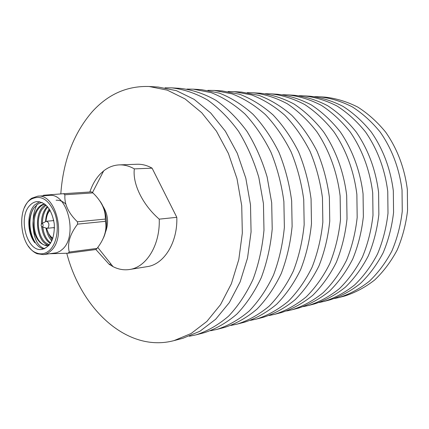 <?xml version="1.0" encoding="UTF-8"?>
<svg xmlns="http://www.w3.org/2000/svg" width="429" height="429" viewBox="0 0 429 429"><rect width="100%" height="100%" fill="white"/><g stroke="black" fill="none" stroke-linecap="round" stroke-linejoin="round"><path stroke-width="0.64" d="M89.865 191.999C92.315 184.615 95.865 178.523 100.515 173.729L103.662 170.892C108.435 167.133 113.658 165.133 119.337 164.886C124.415 164.72 129.408 166.055 134.331 168.887C132.432 183.869 142.675 204.869 159.234 219.149C160.221 244.916 146.461 267.288 129.579 269.492C123.96 270.35 118.442 269.396 113.031 266.64L109.202 264.334L95.865 249.512M105.336 232.523C109.02 223.187 108.146 214.296 102.724 205.85M119.337 164.886L137.157 164.259C142.219 164.098 147.195 165.401 152.091 168.168L134.331 168.887M110.988 264.066L109.202 264.334M159.234 219.149L176.807 217.315C177.745 242.514 164.012 264.436 147.179 266.645L129.579 269.492M176.807 217.315L152.091 168.168M163.304 190.465L167.616 199.04M60.805 193.908C63.213 160.596 73.724 133.162 92.332 111.604C108.188 94.171 127.129 85.8 149.142 86.497L167.272 90.144L185.076 98.938L201.737 112.747L216.441 131.167L228.416 153.491L237.006 178.732L241.725 205.711L242.326 233.086L238.797 259.518L231.376 283.735L220.522 304.66L206.858 321.439L191.098 333.515L174.013 340.61C127.874 352.944 81.494 310.044 66.774 253.282M149.142 86.497L158.301 87.055L176.389 90.664L194.133 99.362L210.73 113.02L225.37 131.22L237.28 153.271L245.817 178.207L250.498 204.847L251.072 231.896L247.533 258.011L240.122 281.955L229.295 302.649L215.658 319.262L199.941 331.236L182.899 338.288L174.013 340.61M165.068 87.811L171.863 87.87C183.934 89.312 195.822 93.356 207.523 99.995C218.887 108.108 229.231 118.543 238.556 131.295C247.061 145.2 253.818 160.58 258.821 177.429L263.444 203.582L263.98 230.137C262.339 247.635 258.692 264.033 253.046 279.322C246.375 293.645 238.251 305.882 228.673 316.05C218.484 324.828 207.604 331.102 196.037 334.856L189.387 336.234M171.863 87.87L180.518 88.395C192.562 89.827 204.413 93.828 216.066 100.397C227.386 108.424 237.682 118.736 246.959 131.344C255.421 145.088 262.14 160.285 267.111 176.93L271.691 202.778L272.211 229.016C270.56 246.316 266.918 262.521 261.282 277.649C254.628 291.811 246.525 303.925 236.98 313.996C226.812 322.699 215.964 328.925 204.429 332.663L196.037 334.856M186.921 89.093L193.34 89.168L211.218 92.659C223.096 97.335 234.368 104.462 245.029 114.044C255.11 124.941 263.781 137.741 271.042 152.44C277.295 167.975 281.574 184.357 283.88 201.582L284.368 227.365C282.711 244.358 279.075 260.29 273.461 275.166C266.833 289.103 258.767 301.035 249.26 310.961C239.146 319.551 228.346 325.702 216.859 329.418L210.575 330.743M193.34 89.168L201.533 89.666L219.353 93.12C231.193 97.753 242.417 104.81 253.03 114.286C263.063 125.064 271.686 137.714 278.909 152.241C285.124 167.6 289.371 183.794 291.656 200.82L292.122 226.308C290.46 243.109 286.829 258.869 281.231 273.584C274.624 287.376 266.581 299.185 257.105 309.019C247.024 317.535 236.256 323.643 224.801 327.343L216.859 329.418M207.909 90.353L214.296 90.433L232.019 93.849C243.785 98.407 254.939 105.341 265.476 114.661C275.429 125.247 283.982 137.677 291.135 151.941C297.286 167.02 301.485 182.92 303.737 199.641L304.172 224.667C302.509 241.173 298.89 256.655 293.313 271.123C286.738 284.684 278.737 296.316 269.31 306.006C259.282 314.403 248.568 320.442 237.173 324.109L230.92 325.434M214.296 90.433L222.05 90.905L239.714 94.289C251.437 98.804 262.537 105.668 273.026 114.886C282.931 125.359 291.436 137.65 298.552 151.759C304.665 166.667 308.837 182.389 311.063 198.922L311.481 223.67C309.813 239.993 306.204 255.314 300.643 269.632C294.09 283.054 286.116 294.567 276.721 304.172C266.725 312.5 256.049 318.49 244.691 322.147L237.173 324.109M228.089 91.538L234.137 91.634L251.7 94.97C263.347 99.421 274.372 106.172 284.781 115.235C294.605 125.536 303.04 137.612 310.087 151.475C316.141 166.12 320.265 181.564 322.458 197.807L322.849 222.125C321.182 238.165 317.578 253.228 312.049 267.305C305.528 280.518 297.597 291.854 288.261 301.324C278.319 309.54 267.701 315.46 256.403 319.09L250.488 320.356M234.137 91.634L241.489 92.079L258.982 95.388C270.586 99.796 281.563 106.483 291.924 115.449C301.7 125.638 310.087 137.591 317.09 151.303C323.107 165.787 327.198 181.065 329.375 197.131L329.751 221.182C328.078 237.055 324.49 251.957 318.978 265.894C312.478 278.973 304.574 290.208 295.27 299.587C285.365 307.738 274.785 313.615 263.529 317.229L256.403 319.09M247.211 92.664L252.949 92.771C264.629 94.117 276.072 97.78 287.291 103.759C298.155 111.041 308.006 120.372 316.843 131.746C329.118 150.053 337.248 172.361 340.138 196.074L340.492 219.723C338.819 235.323 335.242 249.984 329.762 263.701C323.3 276.576 315.444 287.639 306.199 296.889C296.353 304.928 285.832 310.741 274.635 314.328L269.031 315.546M252.949 92.771L259.926 93.195C271.557 94.53 282.958 98.161 294.128 104.081C304.944 111.288 314.747 120.528 323.53 131.783C335.735 149.903 343.817 171.975 346.68 195.436L347.018 218.833C345.345 234.277 341.779 248.788 336.315 262.366C329.88 275.112 322.05 286.073 312.838 295.249C303.03 303.223 292.551 308.993 281.397 312.559L274.635 314.328M265.363 93.737L270.812 93.849C282.373 95.174 293.699 98.75 304.783 104.579C315.519 111.679 325.241 120.769 333.955 131.848C346.053 149.662 354.048 171.369 356.869 194.439L357.18 217.449C355.512 232.636 351.962 246.916 346.53 260.285C340.127 272.839 332.352 283.639 323.198 292.685C313.454 300.557 303.035 306.263 291.951 309.802L286.626 310.971M270.812 93.849L277.44 94.251C288.958 95.565 300.236 99.11 311.272 104.885C321.954 111.921 331.628 120.919 340.294 131.88C352.322 149.517 360.263 170.999 363.057 193.833L363.363 216.607C361.695 231.644 358.151 245.779 352.74 259.019C346.364 271.455 338.62 282.159 329.504 291.13C319.793 298.938 309.422 304.601 298.375 308.124L291.951 309.802M282.609 94.755L287.789 94.879C299.233 96.176 310.435 99.673 321.391 105.362C331.992 112.291 341.591 121.15 350.182 131.939C362.274 149.7 369.787 170.018 372.715 192.884L372.994 215.294C371.332 230.094 367.803 244.01 362.425 257.046C356.091 269.299 348.396 279.847 339.339 288.701C329.692 296.407 319.385 302.011 308.408 305.507L303.351 306.628M287.789 94.879L294.096 95.259C305.496 96.552 316.65 100.016 327.552 105.657C338.106 112.516 347.651 121.289 356.193 131.976C368.221 149.56 375.686 169.675 378.587 192.31L378.855 214.5C377.193 229.15 373.68 242.932 368.323 255.845C362.012 267.986 354.349 278.442 345.329 287.221C335.725 294.868 325.455 300.429 314.521 303.909L308.408 305.507M299.018 95.726L303.952 95.855C315.277 97.131 326.351 100.552 337.178 106.108C347.646 112.87 357.116 121.509 365.583 132.03C377.499 149.34 384.888 169.133 387.752 191.414L387.998 213.251C386.341 227.676 382.845 241.248 377.52 253.973C371.251 265.932 363.642 276.244 354.681 284.91C345.141 292.46 334.936 297.962 324.072 301.41L319.262 302.488M303.952 95.855L309.963 96.214C321.241 97.485 332.266 100.879 343.039 106.387C353.458 113.084 362.88 121.643 371.299 132.062C383.151 149.206 390.492 168.806 393.329 190.867L393.565 212.494C391.908 226.78 388.427 240.224 383.124 252.831C376.882 264.688 369.299 274.909 360.376 283.499C350.879 290.991 340.717 296.455 329.901 299.892L324.072 301.41M314.655 96.659L319.353 96.782C330.561 98.043 341.511 101.389 352.198 106.816C362.537 113.417 371.879 121.852 380.228 132.111C391.967 148.997 399.238 168.297 402.032 190.015L402.257 211.309C400.6 225.381 397.141 238.626 391.87 251.051C385.671 262.736 378.142 272.817 369.278 281.301C359.845 288.701 349.753 294.106 339.007 297.511L334.416 298.546M319.353 96.782L325.085 97.131C336.245 98.38 347.141 101.7 357.786 107.084C368.071 113.626 377.364 121.975 385.666 132.143C397.34 148.868 404.563 167.986 407.336 189.495L407.55 210.591C405.898 224.528 402.445 237.65 397.2 249.962C391.028 261.545 383.531 271.546 374.705 279.96C365.315 287.301 355.266 292.669 344.562 296.064L339.007 297.511M42.75 226.63L42.176 226.871C40.9 225.911 40.793 224.834 41.86 223.648C43.131 224.035 43.431 225.032 42.75 226.63M45.549 221.654L46.402 221.284C48.997 222.42 49.56 224.587 48.08 227.799L47.088 228.308L46.182 228.11M54.478 228.212L53.673 227.638M52.987 220.667L53.668 219.943M49.206 208.907C46.997 212.494 45.785 216.736 45.581 221.627M46 228.051C46.965 233.467 48.906 237.73 51.829 240.851M47.303 206.429C43.356 210.628 41.393 216.479 41.42 223.97M41.592 226.55C42.702 234.733 45.624 240.385 50.359 243.506M45.672 204.805C32.674 210.982 36.149 243.506 49.104 245.195M44.643 203.979C36.824 204.869 31.521 217.433 33.328 228.598C35.891 239.865 40.921 245.565 48.423 245.699L48.686 245.667M49.716 209.701L48.852 211.411M48.729 234.1L52.199 240.004M47.758 206.96L46.037 209.255C43.629 213.272 42.439 217.964 42.455 223.327M42.702 227.032C43.619 233.542 45.86 238.497 49.426 241.897L50.719 242.937M46.042 205.137L42.004 209.357C35.687 218.667 37.945 236.191 45.426 242.546L49.373 244.862M44.804 204.097C42.053 204.901 39.768 206.692 37.94 209.465C31.381 218.811 33.725 236.937 41.398 243.205C43.586 245.093 45.941 245.924 48.45 245.699M51.732 241.055L50.67 239.511M56.097 200.22C59.636 200.07 62.87 201.357 65.803 204.091M47.12 245.737L45.93 244.771M39.543 201.694L34.636 204.939C26.796 212.763 26.925 232.872 34.813 242.744C31.612 237.934 29.832 232.202 29.472 225.547C28.952 221.235 30.604 212.532 33.912 207.979L37.505 204.327L39.774 203.115L42.171 202.515M44.198 248.836C32.078 247.93 24.823 220.694 34.25 207.513M35.548 233.617C34.154 228.223 34.03 226.239 34.25 220.345M43.538 231.36L42.75 227.048M42.487 223.311L42.514 221.085M33.328 228.598C34.32 239.645 38.068 246.343 44.584 248.681M29.998 205.287C32.121 203.035 34.524 201.796 37.2 201.576C46.225 202.338 51.925 209.835 54.295 224.056C54.73 238.47 50.59 246.927 41.881 249.426C26.866 252.284 17.578 217.181 29.998 205.287M49.914 249.941C45.817 253.802 41.34 254.799 36.476 252.928C19.895 247.302 16.039 207.92 31.215 199.185C40.567 194.573 48.375 199.131 54.644 212.848C59.551 225.783 57.325 242.771 49.914 249.941M28.293 246.053C30.877 249.791 33.832 252.354 37.167 253.748L43.426 254.617C46.203 254.247 48.745 252.933 51.062 250.675C66.742 237.098 55.802 193.291 37.704 196.182L31.73 198.246C28.732 200.263 26.33 203.351 24.523 207.518M43.426 254.617L56.612 252.767L59.953 251.26L62.516 249.222C78.212 235.789 67.332 192.557 49.222 195.42L37.704 196.182M36.915 204.767C32.642 213.631 31.993 223.547 34.964 234.507M50.268 253.727L68.039 253.212L69.246 252.048C67.165 243.393 69.954 234.084 77.606 224.136L77.429 221.809C68.35 213.068 64.184 204.054 64.929 194.761L63.556 193.71L43.501 195.254L42.932 195.838M69.246 252.048L97.04 248.407L95.833 249.539L68.039 253.212M97.04 248.407C104.322 238.996 107.132 229.971 105.47 221.332L77.606 224.136M77.429 221.809L105.303 219.08L105.47 221.332M105.303 219.08C105.668 209.92 101.534 201.196 92.9 192.905L64.929 194.761M63.556 193.71L91.533 191.892L92.9 192.905M103.432 237.902C108.634 227.257 106.944 210.258 99.753 200.869M52.869 238.213C49.989 236.352 47.892 233.038 46.589 228.271M45.919 221.418C46.579 215.862 47.887 212.307 49.844 210.746L50.15 210.441M97.774 247.42L113.031 266.64M92.482 192.578L103.662 170.892M42.176 226.871L46.831 228.308M41.86 223.648L46.144 221.332M47.088 228.308L54.478 227.552M46.402 221.284L53.797 220.586M52.74 238.604L50.67 236.765C50.263 237.264 48.842 234.411 46.412 228.212M45.753 221.503C46.048 216.565 47.442 212.757 49.946 210.087M36.476 252.928L37.167 253.748M31.215 199.185L31.73 198.246M44.836 195.71L45.27 195.088"/></g></svg>
